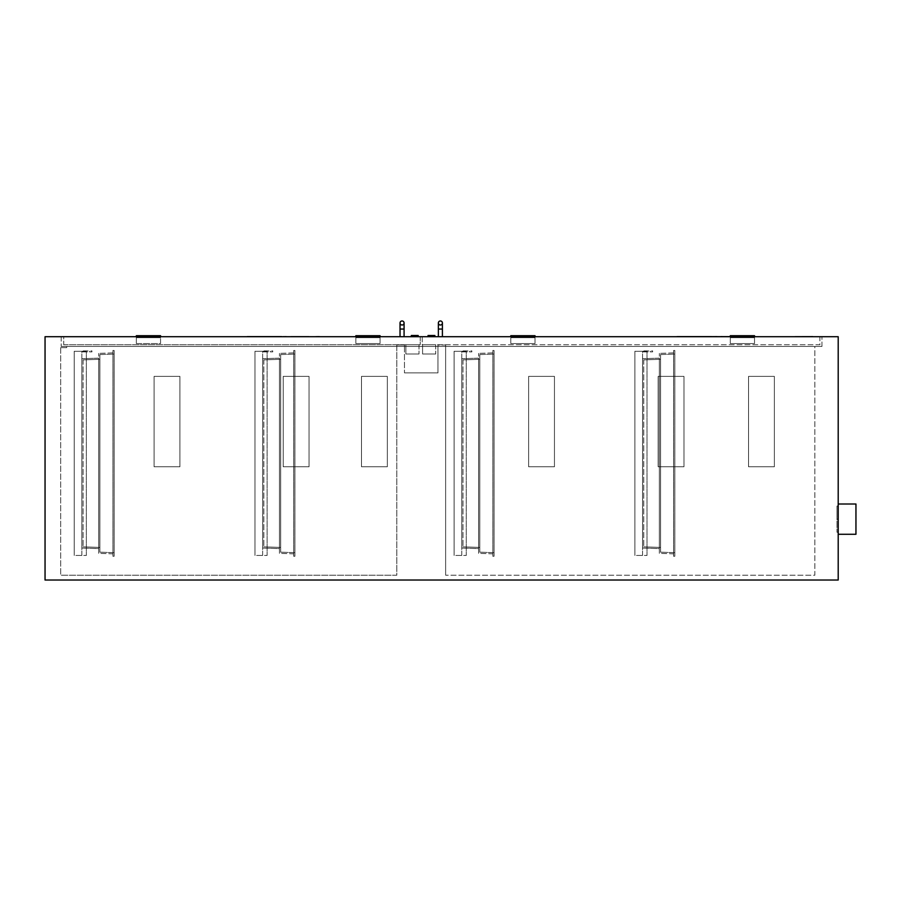 <?xml version="1.0" encoding="UTF-8"?>
<svg xmlns="http://www.w3.org/2000/svg" width="901" height="901" viewBox="0 0 901 901"><rect width="100%" height="100%" fill="white"/><g stroke="black" fill="none" stroke-linecap="round" stroke-linejoin="round"><path stroke-width="0.68" stroke-dasharray="4.5 3.38" d="M309.043 466.763L309.043 376.37L283.218 376.37L283.218 466.763L309.043 466.763L309.043 376.37L283.218 376.37L283.218 466.763L309.043 466.763L283.218 466.763L283.218 376.37L309.043 376.37L309.043 466.763L283.218 466.763L283.218 376.37L309.043 376.37L309.043 466.763M396.812 346.446L396.812 575.232L60.682 575.232L396.812 575.232L396.812 346.446L66.742 346.446L404.47 346.446L404.47 372.879L404.47 346.446L437.965 346.446L437.965 372.879L404.47 372.879L437.965 372.879L437.965 346.446L445.635 346.446L396.812 346.446L396.812 345.027L396.812 346.446M60.682 347.651L60.682 575.232L60.682 347.651L66.742 347.651L66.742 346.446L66.742 347.651L60.682 347.651M387.329 466.763L387.329 376.37L361.504 376.37L361.504 466.763L387.329 466.763L387.329 376.37L361.504 376.37L361.504 466.763L387.329 466.763L361.504 466.763L361.504 376.37L387.329 376.37L387.329 466.763L361.504 466.763L361.504 376.37L387.329 376.37L387.329 466.763M179.918 466.763L179.918 376.37L154.094 376.37L154.094 466.763L179.918 466.763L179.918 376.37L154.094 376.37L154.094 466.763L179.918 466.763L154.094 466.763L154.094 376.37L179.918 376.37L179.918 466.763L154.094 466.763L154.094 376.37L179.918 376.37L179.918 466.763M404.47 345.027L396.812 345.027L404.47 345.027L404.47 346.446L404.47 345.027M437.965 345.027L437.965 346.446L437.965 345.027L445.635 345.027L445.635 575.232L445.635 346.446L814.842 346.446L814.842 575.232L445.635 575.232L814.842 575.232L814.842 346.446L445.635 346.446L445.635 345.027L437.965 345.027M528.628 466.763L528.628 376.37L554.453 376.37L554.453 466.763L528.628 466.763L528.628 376.37L554.453 376.37L554.453 466.763L528.628 466.763L554.453 466.763L554.453 376.37L528.628 376.37L528.628 466.763L554.453 466.763L554.453 376.37L528.628 376.37L528.628 466.763M748.54 466.763L748.54 376.37L774.364 376.37L774.364 466.763L748.54 466.763L748.54 376.37L774.364 376.37L774.364 466.763L748.54 466.763L774.364 466.763L774.364 376.37L748.54 376.37L748.54 466.763L774.364 466.763L774.364 376.37L748.54 376.37L748.54 466.763M658.147 466.763L658.147 376.37L683.972 376.37L683.972 466.763L658.147 466.763L658.147 376.37L683.972 376.37L683.972 466.763L658.147 466.763L683.972 466.763L683.972 376.37L658.147 376.37L658.147 466.763L683.972 466.763L683.972 376.37L658.147 376.37L658.147 466.763M821.949 346.446L61.189 346.446L821.949 346.446L821.949 336.715L61.189 336.715L821.949 336.715L821.949 346.446M61.189 336.715L61.189 346.446L61.189 336.715M380.064 337.717L380.064 343.574L355.85 343.574L355.85 337.717L380.064 337.717L355.85 337.717L355.85 343.574L380.064 343.574L380.064 336.715L380.064 337.717L355.85 337.717L355.85 336.715L355.85 343.574L380.064 343.574L380.064 337.717L380.064 343.574L355.85 343.574L355.85 337.717L380.064 337.717L380.064 336.715L63.712 336.715L63.712 344.734L420.215 344.734L420.215 336.715L380.064 336.715L380.064 335.701L380.064 337.717M754.52 337.717L754.52 343.574L730.306 343.574L730.306 337.717L754.52 337.717L730.306 337.717L730.306 343.574L754.52 343.574L754.52 336.67L754.52 337.717L730.306 337.717L730.306 343.574L754.52 343.574L754.52 337.717L754.52 343.574L730.306 343.574L730.306 337.717L754.52 337.717L754.52 336.715L422.231 336.715L422.231 344.734L819.887 344.734L819.887 336.715L754.52 336.715L754.52 335.701L754.52 337.717M535.014 337.717L535.014 343.574L510.799 343.574L510.799 337.717L535.014 337.717L510.799 337.717L510.799 343.574L535.014 343.574L535.014 336.715L535.014 337.717L510.799 337.717L510.799 336.715L510.799 343.574L535.014 343.574L535.014 337.717L535.014 343.574L510.799 343.574L510.799 337.717L535.014 337.717M136.344 336.715L136.344 343.574L160.558 343.574L160.558 337.717L160.558 343.574L136.344 343.574L136.344 337.717L160.558 337.717L136.344 337.717L136.344 343.574L160.558 343.574L160.558 336.715L160.558 337.717L136.344 337.717L136.344 335.701M838.2 336.715L45.05 336.715L45.05 580.03L838.2 580.03L838.2 336.715M838.2 519.145L838.2 504.008L838.2 534.282L838.2 506.035L838.2 532.254L838.2 519.145L836.984 519.145L836.984 532.254L836.984 506.035L836.984 519.145L838.2 519.145M855.95 534.282L855.95 504.008M838.2 532.254L836.984 532.254L838.2 532.254M838.2 506.035L836.984 506.035L838.2 506.035M160.558 335.701L160.558 336.715M355.85 335.701L355.85 337.717L355.85 335.701M535.014 335.701L535.014 336.715M510.799 335.701L510.799 336.715M730.306 335.701L730.306 337.717L730.306 335.701M418.999 344.734L405.889 344.734L405.889 354.014L418.999 354.014L405.889 354.014L405.889 344.734L418.999 344.734L418.999 354.014L418.999 344.734M63.712 344.734L420.215 344.734L420.215 336.715L63.712 336.715L63.712 344.734M136.344 343.574L136.344 337.717L160.558 337.717L160.558 343.574L136.344 343.574M418.188 335.499L416.78 335.499L416.78 336.715L411.329 336.715L416.78 336.715L416.78 335.499L411.329 335.499M402.049 336.715L404.076 336.715L402.049 336.715M412.748 336.715L412.748 335.499L412.748 336.715M435.701 344.734L422.58 344.734L422.58 354.014L435.701 354.014L422.58 354.014L422.58 344.734L435.701 344.734L435.701 354.014L435.701 344.734M422.231 344.734L819.887 344.734L819.887 336.715L422.231 336.715L422.231 344.734M434.89 335.499L433.482 335.499L433.482 336.715L428.031 336.715L433.482 336.715L433.482 335.499L428.031 335.499M440.386 336.715L442.402 336.715L440.386 336.715M429.439 336.715L429.439 335.499L429.439 336.715M806.158 336.625L799.176 336.625L806.158 336.67M804.188 336.67L809.988 336.67L804.188 336.625M810.483 336.67L795.11 336.67M810.281 336.625L799.018 336.625L810.281 336.625M802.543 336.67L796.056 336.625L802.588 336.625M808.884 336.625L809.492 336.625L808.884 336.625M809.492 336.67L808.884 336.67L809.492 336.67M812.747 336.625L810.483 336.625M802.093 336.67L800.786 336.67L802.093 336.67M815.844 336.67L792.846 336.715M717.151 336.625L668.722 336.67L716.622 336.67M715.326 336.67L713.04 336.625L715.326 336.625M714.144 336.67L713.04 336.67L714.144 336.625M715.281 336.67L713.04 336.67L715.281 336.625M745.983 336.67L749.643 336.67L745.983 336.625M749.632 336.625L745.825 336.625M715.056 336.67L713.096 336.67L715.056 336.625M713.829 336.67L716.318 336.67L713.795 336.625M715.574 336.625L714.369 336.67L715.574 336.625M714.369 336.67L715.574 336.67L714.369 336.625M713.04 336.67L716.318 336.67L713.04 336.625M715.777 336.67L713.637 336.625L715.777 336.67M716.318 336.67L713.096 336.67M691.563 336.67L690.155 336.67L691.563 336.625M693.376 336.67L692.283 336.67L693.376 336.625M688.341 336.67L687.553 336.625L688.341 336.67M685.323 336.625L706.823 336.625L685.323 336.67M686.675 336.625L701.271 336.67L686.675 336.625M706.024 336.67L706.711 336.67L706.024 336.67M735.486 336.67L725.767 336.67L735.486 336.625M724.314 336.67L734.033 336.67L724.314 336.625M729.9 336.625L720.823 336.625L729.9 336.625M729.9 336.67L720.823 336.67L729.9 336.67M711.7 336.625L677.192 336.625M735.644 336.67L725.553 336.67L735.644 336.625M724.156 336.67L734.247 336.67L724.156 336.625M738.978 336.625L720.823 336.67M689.715 336.67L687.069 336.625L689.715 336.67M692.069 336.67L696.8 336.67L692.092 336.625M688.747 336.625L687.069 336.67L688.747 336.67M690.673 336.625L693.038 336.625L690.673 336.67M706.136 336.67L706.823 336.67L706.136 336.625M668.722 336.67L757.493 336.715M318.042 336.67L315.823 336.67L318.042 336.625M318.875 336.67L317.738 336.625L318.875 336.625M319.641 336.67L318.729 336.67M283.995 336.67L284.615 336.625L283.995 336.67M285.617 336.67L284.423 336.67L285.617 336.67M283.083 336.67L286.417 336.625L283.083 336.625M286.417 336.67L283.139 336.67L286.417 336.625M286.338 336.67L283.162 336.67M319.664 336.67L315.823 336.67L319.664 336.625M318.616 336.67L317.94 336.625M317.94 336.67L315.834 336.67M327.502 336.67L238.731 336.715M261.583 336.67L260.164 336.67L261.583 336.625M263.385 336.67L262.292 336.67L263.385 336.625M258.35 336.67L257.562 336.625L258.35 336.67M255.332 336.625L276.832 336.625L255.332 336.67M256.684 336.625L271.28 336.67L256.684 336.625M276.033 336.67L276.72 336.67L276.033 336.67M305.495 336.67L295.776 336.67L305.495 336.625M294.323 336.67L304.042 336.67L294.323 336.625M299.909 336.625L308.987 336.625L299.909 336.625M299.909 336.67L290.832 336.67L299.909 336.67M281.709 336.625L247.212 336.625M305.653 336.67L295.562 336.67L305.653 336.625M294.165 336.67L304.256 336.67L294.165 336.625M308.987 336.625L290.832 336.625M259.725 336.67L257.089 336.625L259.725 336.67M262.09 336.67L260.693 336.625L262.09 336.67M258.767 336.625L257.089 336.67L258.767 336.67M260.693 336.625L263.047 336.625L260.693 336.67M264.455 336.625L266.809 336.625L264.455 336.625M264.455 336.67L266.809 336.67L264.455 336.67M276.145 336.67L276.832 336.67L276.145 336.625M805.37 336.625L806.643 336.625L805.37 336.625M806.643 336.67L805.37 336.67L806.643 336.67M802.982 336.67L795.515 336.625L802.982 336.67M796.934 336.625L796.349 336.67L796.934 336.625M798.32 336.625L799.649 336.625L798.32 336.625M799.649 336.67L798.32 336.67L799.649 336.67M804.345 336.625L811.981 336.625L804.345 336.625M804.345 336.67L811.981 336.67L804.345 336.67M800.077 336.67L798.568 336.67L800.077 336.67M796.709 336.625L798.027 336.625L796.709 336.67M802.239 336.67L800.651 336.67L802.239 336.67M807.386 336.625L808.512 336.625L807.386 336.625M808.512 336.67L807.386 336.67L808.512 336.67M804.007 336.625L804.694 336.67L804.007 336.625M642.548 555.455L642.548 351.289L647.019 351.289L647.019 555.455L634.878 555.455L634.878 351.289L634.878 555.455L647.019 555.455L634.878 555.455L647.019 555.455L647.019 351.289L647.019 555.455L647.019 351.289L634.878 351.289L647.019 351.289L634.878 351.289L634.878 555.455L634.878 351.289L642.548 351.289L642.548 555.455M650.207 351.886L652.628 351.886L652.628 350.883L650.207 350.883L652.628 350.883L652.628 351.886L650.207 351.886L650.207 350.883L650.207 351.886L642.548 351.886L642.548 350.883L650.207 350.883L642.548 350.883L642.548 351.886L650.207 351.886M643.753 359.882L643.753 546.862L643.753 359.882L660.568 359.296L660.568 547.448L643.753 546.862L660.568 547.448L660.568 359.296L643.753 359.882M660.568 354.566L660.568 552.178L660.568 354.566L674.826 354.07L674.826 552.673L660.568 552.178L674.826 552.673L674.826 354.07L660.568 354.566M642.548 548.033L642.548 358.722L642.548 548.033L659.352 548.619L659.352 358.136L642.548 358.722L659.352 358.136L659.352 548.619L642.548 548.033M659.352 553.349L659.352 353.395L659.352 553.349L673.61 553.845L673.61 352.899L659.352 353.395L673.61 352.899L673.61 553.845L659.352 553.349M673.61 350.478L673.61 556.266L673.61 350.478L674.826 350.478L673.61 350.478M674.826 556.266L674.826 350.478L674.826 556.266L673.61 556.266L674.826 556.266M461.774 555.455L461.774 351.289L466.256 351.289L466.256 555.455L454.104 555.455L454.104 351.289L454.104 555.455L466.256 555.455L454.104 555.455L466.256 555.455L466.256 351.289L466.256 555.455L466.256 351.289L454.104 351.289L466.256 351.289L454.104 351.289L454.104 555.455L454.104 351.289L461.774 351.289L461.774 555.455M469.444 351.886L471.865 351.886L471.865 350.883L469.444 350.883L471.865 350.883L471.865 351.886L469.444 351.886L469.444 350.883L469.444 351.886L461.774 351.886L461.774 350.883L469.444 350.883L461.774 350.883L461.774 351.886L469.444 351.886M462.979 359.882L462.979 546.862L462.979 359.882L479.794 359.296L479.794 547.448L462.979 546.862L479.794 547.448L479.794 359.296L462.979 359.882M479.794 354.566L479.794 552.178L479.794 354.566L494.052 354.07L494.052 552.673L479.794 552.178L494.052 552.673L494.052 354.07L479.794 354.566M461.774 548.033L461.774 358.722L461.774 548.033L478.577 548.619L478.577 358.136L461.774 358.722L478.577 358.136L478.577 548.619L461.774 548.033M478.577 553.349L478.577 353.395L478.577 553.349L492.847 553.845L492.847 352.899L478.577 353.395L492.847 352.899L492.847 553.845L478.577 553.349M492.847 350.478L492.847 556.266L492.847 350.478L494.052 350.478L492.847 350.478M494.052 556.266L494.052 350.478L494.052 556.266L492.847 556.266L494.052 556.266M262.642 555.455L262.642 351.289L267.124 351.289L267.124 555.455L254.972 555.455L254.972 351.289L254.972 555.455L267.124 555.455L254.972 555.455L267.124 555.455L267.124 351.289L267.124 555.455L267.124 351.289L254.972 351.289L267.124 351.289L254.972 351.289L254.972 555.455L254.972 351.289L262.642 351.289L262.642 555.455M270.311 351.886L272.733 351.886L272.733 350.883L270.311 350.883L272.733 350.883L272.733 351.886L270.311 351.886L270.311 350.883L270.311 351.886L262.642 351.886L262.642 350.883L270.311 350.883L262.642 350.883L262.642 351.886L270.311 351.886M263.847 359.882L263.847 546.862L263.847 359.882L280.661 359.296L280.661 547.448L263.847 546.862L280.661 547.448L280.661 359.296L263.847 359.882M280.661 354.566L280.661 552.178L280.661 354.566L294.92 354.07L294.92 552.673L280.661 552.178L294.92 552.673L294.92 354.07L280.661 354.566M262.642 548.033L262.642 358.722L262.642 548.033L279.456 548.619L279.456 358.136L262.642 358.722L279.456 358.136L279.456 548.619L262.642 548.033M279.456 553.349L279.456 353.395L279.456 553.349L293.715 553.845L293.715 352.899L279.456 353.395L293.715 352.899L293.715 553.845L279.456 553.349M293.715 350.478L293.715 556.266L293.715 350.478L294.92 350.478L293.715 350.478M294.92 556.266L294.92 350.478L294.92 556.266L293.715 556.266L294.92 556.266M81.867 555.455L81.867 351.289L86.35 351.289L86.35 555.455L74.209 555.455L74.209 351.289L74.209 555.455L86.35 555.455L74.209 555.455L86.35 555.455L86.35 351.289L86.35 555.455L86.35 351.289L74.209 351.289L86.35 351.289L74.209 351.289L74.209 555.455L74.209 351.289L81.867 351.289L81.867 555.455M89.537 351.886L91.958 351.886L91.958 350.883L89.537 350.883L91.958 350.883L91.958 351.886L89.537 351.886L89.537 350.883L89.537 351.886L81.867 351.886L81.867 350.883L89.537 350.883L81.867 350.883L81.867 351.886L89.537 351.886M83.083 359.882L83.083 546.862L83.083 359.882L99.887 359.296L99.887 547.448L83.083 546.862L99.887 547.448L99.887 359.296L83.083 359.882M99.887 354.566L99.887 552.178L99.887 354.566L114.145 354.07L114.145 552.673L99.887 552.178L114.145 552.673L114.145 354.07L99.887 354.566M81.867 548.033L81.867 358.722L81.867 548.033L98.682 548.619L98.682 358.136L81.867 358.722L98.682 358.136L98.682 548.619L81.867 548.033M98.682 553.349L98.682 353.395L98.682 553.349L112.94 553.845L112.94 352.899L98.682 353.395L112.94 352.899L112.94 553.845L98.682 553.349M112.94 350.478L112.94 556.266L112.94 350.478L114.145 350.478L112.94 350.478M114.145 556.266L114.145 350.478L114.145 556.266L112.94 556.266L114.145 556.266M402.049 329.045L404.076 329.045L402.049 329.045M404.076 336.715L404.076 329.045L400.033 329.045L400.033 336.715M440.386 329.045L442.402 329.045L440.386 329.045M442.402 336.715L442.402 329.045L438.37 329.045L438.37 336.715M404.076 329.045L404.076 322.997M400.033 329.045L400.033 322.997M442.402 329.045L442.402 322.997M438.37 329.045L438.37 322.997"/><path stroke-width="1.35" d="M45.05 336.715L838.2 336.715L838.2 580.03L45.05 580.03L45.05 336.715M838.2 504.008L855.95 504.008L855.95 534.282L838.2 534.282M160.558 336.715L160.558 335.701L136.344 335.701L136.344 336.715M380.064 336.715L380.064 335.701L355.85 335.701L355.85 336.715L355.85 335.701L380.064 335.701L380.064 336.715M535.014 336.715L535.014 335.701L510.799 335.701L510.799 336.715M754.52 336.67L754.52 335.701L730.306 335.701L730.306 336.625L730.306 335.701L754.52 335.701L754.52 336.67M411.329 336.715L411.329 335.499L418.188 335.499L418.188 336.715M402.049 320.97A2.016 2.016 0 0 1 404.076 322.997A2.016 2.016 0 0 1 402.049 325.013A2.016 2.016 0 0 1 400.033 322.997A2.016 2.016 0 0 1 402.049 320.97A2.016 2.016 0 0 1 404.076 322.997A2.016 2.016 0 0 1 402.049 325.013A2.016 2.016 0 0 1 400.033 322.997A2.016 2.016 0 0 1 402.049 320.97A2.016 2.016 0 0 1 404.076 322.997A2.016 2.016 0 0 1 402.049 325.013A2.016 2.016 0 0 1 400.033 322.997A2.016 2.016 0 0 1 402.049 320.97M428.031 336.715L428.031 335.499L434.89 335.499L434.89 336.715M440.386 320.97A2.016 2.016 0 0 1 442.402 322.997A2.016 2.016 0 0 1 440.386 325.013A2.016 2.016 0 0 1 438.37 322.997A2.016 2.016 0 0 1 440.386 320.97A2.016 2.016 0 0 1 442.402 322.997A2.016 2.016 0 0 1 440.386 325.013A2.016 2.016 0 0 1 438.37 322.997A2.016 2.016 0 0 1 440.386 320.97A2.016 2.016 0 0 1 442.402 322.997A2.016 2.016 0 0 1 440.386 325.013A2.016 2.016 0 0 1 438.37 322.997A2.016 2.016 0 0 1 440.386 320.97M795.11 336.67L812.747 336.625M792.846 336.715L815.844 336.715M716.622 336.67L757.493 336.715M713.096 336.67L714.031 336.625M715.394 336.625L716.374 336.67M713.096 336.625L716.318 336.67M745.825 336.625L749.114 336.625M749.632 336.625L748.708 336.67M668.722 336.715L717.14 336.625M677.192 336.625L711.7 336.625M720.823 336.625L738.978 336.67M315.834 336.67L319.123 336.625M318.729 336.67L319.664 336.67M283.139 336.67L286.372 336.67M285.471 336.625L286.417 336.67M238.731 336.715L327.502 336.715M247.212 336.625L281.709 336.625M290.832 336.67L308.987 336.67M400.033 336.715L400.033 329.045L404.076 329.045L404.076 322.997M438.37 336.715L438.37 329.045L442.402 329.045L442.402 322.997M400.033 329.045L400.033 322.997M404.076 336.715L404.076 329.045M438.37 329.045L438.37 322.997M442.402 336.715L442.402 329.045"/></g></svg>
